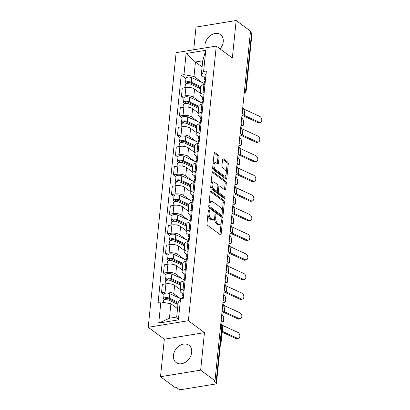 <?xml version="1.0" encoding="UTF-8"?>
<svg xmlns="http://www.w3.org/2000/svg" width="410" height="410" viewBox="0 0 410 410"><rect width="100%" height="100%" fill="white"/><g stroke="black" fill="none" stroke-linecap="round" stroke-linejoin="round"><path stroke-width="0.61" d="M208.91 209.935A0.948 0.487 80.7 0 0 208.669 209.864A0.948 0.487 80.7 0 0 208.326 210.433L206.994 223.563A1.353 0.692 80.7 0 0 207.578 225.321L220.319 234.761A1.353 0.692 80.7 0 0 220.662 234.863A1.353 0.692 80.7 0 0 221.154 234.048L222.486 220.923A0.948 0.487 80.7 0 0 222.076 219.693A0.948 0.487 80.7 0 0 221.836 219.622A0.948 0.487 80.7 0 0 221.497 220.19L221.323 221.887A4.336 2.219 80.7 0 1 219.76 224.49A4.336 2.219 80.7 0 1 218.653 224.162L217.592 223.378A4.336 2.219 80.7 0 1 215.732 217.746L215.901 216.044A0.948 0.487 80.7 0 0 215.496 214.814A0.948 0.487 80.7 0 0 215.255 214.743A0.948 0.487 80.7 0 0 214.912 215.311L214.737 217.013A4.336 2.219 80.7 0 1 213.174 219.611A4.336 2.219 80.7 0 1 212.072 219.288L211.006 218.499A4.336 2.219 80.7 0 1 209.146 212.867L209.315 211.171A0.948 0.487 80.7 0 0 208.91 209.935M220.088 48.918A10.768 8.185 -53.5 0 0 223.24 41.799A10.768 8.185 -53.5 0 0 220.518 34.645A10.768 8.185 -53.5 0 0 211.006 35.127A10.768 8.185 -53.5 0 0 204.979 44.792A10.768 8.185 -53.5 0 0 205.154 47.914M173.43 355.414A10.768 8.185 -53.5 0 0 176.146 362.573A10.768 8.185 -53.5 0 0 185.658 362.091A10.768 8.185 -53.5 0 0 191.685 352.426A10.768 8.185 -53.5 0 0 188.969 345.266A10.768 8.185 -53.5 0 0 179.457 345.748A10.768 8.185 -53.5 0 0 173.43 355.414M219.119 157.025A1.353 0.692 80.7 0 0 218.535 155.267L214.958 152.617A1.353 0.692 80.7 0 0 214.614 152.515A1.353 0.692 80.7 0 0 214.128 153.33L212.647 167.905A1.353 0.692 80.7 0 0 213.231 169.668L225.971 179.108A1.353 0.692 80.7 0 0 226.32 179.211A1.353 0.692 80.7 0 0 226.807 178.396L228.288 163.821A1.353 0.692 80.7 0 0 227.704 162.058L223.383 158.86A1.353 0.692 80.7 0 0 223.04 158.757A1.353 0.692 80.7 0 0 222.553 159.572L221.918 165.809A1.353 0.692 80.7 0 0 222.502 167.567L224.644 169.156A3.623 1.855 80.7 0 1 226.228 173.03A3.623 1.855 80.7 0 1 224.895 176.039A3.623 1.855 80.7 0 1 223.973 175.762L215.583 169.55A3.623 1.855 80.7 0 1 213.999 165.676A3.623 1.855 80.7 0 1 215.332 162.667A3.623 1.855 80.7 0 1 216.254 162.939L217.654 163.974A1.353 0.692 80.7 0 0 217.997 164.077A1.353 0.692 80.7 0 0 218.484 163.267L219.119 157.025L217.946 157.22A1.353 0.692 80.7 0 0 217.367 155.457L214.169 153.089M204.457 332.633L164.313 339.213L160.505 376.718L200.649 370.138L204.457 332.633L188.374 320.717L216.27 46.089L232.352 58.005L236.165 20.5L250.515 31.134L215.004 380.772L213.83 380.962L216.065 382.617L221.856 325.607A2.762 2.096 -53.5 0 0 221.159 323.772L220.816 323.516M200.649 370.138L215.004 380.772M211.058 191.039A1.353 0.692 80.7 0 0 210.714 190.937A1.353 0.692 80.7 0 0 210.222 191.752L208.741 206.327A1.353 0.692 80.7 0 0 209.325 208.085L222.071 217.525A1.353 0.692 80.7 0 0 222.415 217.628A1.353 0.692 80.7 0 0 222.902 216.818L224.383 202.238A1.353 0.692 80.7 0 0 223.804 200.48L211.058 191.039L210.417 191.142M210.694 187.119L212.175 172.538A1.353 0.692 80.7 0 1 212.662 171.728A1.353 0.692 80.7 0 1 213.01 171.826L225.751 181.266A1.353 0.692 80.7 0 1 226.335 183.029L225.7 189.266A1.353 0.692 80.7 0 1 225.213 190.081A1.353 0.692 80.7 0 1 224.87 189.979L219.698 186.15A1.353 0.692 80.7 0 0 219.355 186.048A1.353 0.692 80.7 0 0 218.868 186.863L218.448 190.998A1.353 0.692 80.7 0 0 219.027 192.761L224.408 196.744A0.948 0.487 80.7 0 1 224.823 197.758A0.948 0.487 80.7 0 1 224.475 198.548A0.948 0.487 80.7 0 1 224.234 198.476L211.278 188.877A1.353 0.692 80.7 0 1 210.694 187.119M160.505 376.718L174.86 387.353L176.028 387.158L178.263 388.813A2.762 1.107 -174.2 0 0 182.05 389.5L215.168 384.073A2.762 1.107 -174.2 0 0 216.475 383.283A2.762 1.107 -174.2 0 0 216.065 382.617M164.313 339.213L148.23 327.298L176.126 52.67L216.27 46.089M236.165 20.5L196.021 27.081L193.715 49.789M250.418 32.118L251.581 32.979A2.762 1.107 5.8 0 1 251.991 33.646L246.2 90.656A2.762 1.107 -174.2 0 0 245.79 89.995L251.581 32.979M182.855 293.883L181.035 292.535A6.35 2.542 5.8 0 1 180.103 291.013A6.35 2.542 5.8 0 1 183.101 289.199L184.228 289.014M180.246 289.583L174.624 285.421A6.35 2.542 -174.2 0 0 165.922 283.843L165.081 292.151A6.35 2.542 5.8 0 1 173.778 293.724L180.159 298.449M165.081 292.151L161.509 292.735L164.02 294.595M185.069 280.707L183.946 280.891A6.35 2.542 -174.2 0 0 180.943 282.705L180.103 291.013M165.922 283.843L162.355 284.427L161.509 292.735M184.849 274.249L183.029 272.901A6.35 2.542 5.8 0 1 182.096 271.379A6.35 2.542 5.8 0 1 185.095 269.565L186.222 269.38M166.019 274.961L163.503 273.101L167.075 272.517A6.35 2.542 5.8 0 1 175.777 274.09L182.153 278.815M187.068 261.073L185.94 261.257A6.35 2.542 -174.2 0 0 182.942 263.071L182.096 271.379M182.24 269.949L176.618 265.788A6.35 2.542 -174.2 0 0 167.915 264.209L164.349 264.793L163.503 273.101M186.842 254.615L185.028 253.267A6.35 2.542 5.8 0 1 184.09 251.745A6.35 2.542 5.8 0 1 187.093 249.931L188.216 249.746M168.013 255.327L165.496 253.467L169.069 252.883A6.35 2.542 5.8 0 1 177.771 254.456L184.146 259.181M189.061 241.439L187.934 241.623A6.35 2.542 -174.2 0 0 184.936 243.437L184.09 251.745M184.233 250.315L178.611 246.154A6.35 2.542 -174.2 0 0 169.909 244.575L166.342 245.159L165.496 253.467M188.836 234.981L187.022 233.633A6.35 2.542 5.8 0 1 186.084 232.111A6.35 2.542 5.8 0 1 189.087 230.297L190.209 230.112M170.006 235.694L167.49 233.833L171.062 233.249A6.35 2.542 5.8 0 1 179.764 234.822L186.14 239.548M191.055 221.805L189.927 221.989A6.35 2.542 -174.2 0 0 186.929 223.804L186.084 232.111M186.232 230.681L180.61 226.515A6.35 2.542 -174.2 0 0 171.908 224.941L168.336 225.526L167.49 233.833M190.834 215.347L189.015 213.999A6.35 2.542 5.8 0 1 188.077 212.477A6.35 2.542 5.8 0 1 191.08 210.658L192.203 210.479M172 216.06L169.489 214.199L173.056 213.615A6.35 2.542 5.8 0 1 181.758 215.188L188.139 219.914M193.048 202.171L191.926 202.355A6.35 2.542 -174.2 0 0 188.923 204.17L188.077 212.477M188.226 211.047L182.604 206.881A6.35 2.542 -174.2 0 0 173.901 205.308L170.329 205.892L169.489 214.199M192.828 195.713L191.009 194.366A6.35 2.542 5.8 0 1 190.076 192.843A6.35 2.542 5.8 0 1 193.074 191.024L194.202 190.84M173.994 196.426L171.482 194.565L175.049 193.981A6.35 2.542 5.8 0 1 183.752 195.555L190.132 200.28M195.042 182.537L193.92 182.722A6.35 2.542 -174.2 0 0 190.916 184.536L190.076 192.843M190.219 191.414L184.597 187.247A6.35 2.542 -174.2 0 0 175.895 185.674L172.323 186.258L171.482 194.565M194.822 176.08L193.002 174.732A6.35 2.542 5.8 0 1 192.07 173.21A6.35 2.542 5.8 0 1 195.068 171.39L196.195 171.206M175.987 176.792L173.476 174.932L177.043 174.347A6.35 2.542 5.8 0 1 185.745 175.921L192.126 180.646M197.036 162.903L195.913 163.088A6.35 2.542 -174.2 0 0 192.91 164.902L192.07 173.21M192.213 171.78L186.591 167.613A6.35 2.542 -174.2 0 0 177.889 166.04L174.322 166.624L173.476 174.932M196.815 156.446L194.996 155.098A6.35 2.542 5.8 0 1 194.063 153.576A6.35 2.542 5.8 0 1 197.061 151.756L198.189 151.572M177.986 157.158L175.47 155.298L179.042 154.713A6.35 2.542 5.8 0 1 187.739 156.287L194.12 161.012M199.029 143.269L197.907 143.454A6.35 2.542 -174.2 0 0 194.904 145.268L194.063 153.576M194.207 152.146L188.585 147.979A6.35 2.542 -174.2 0 0 179.882 146.406L176.315 146.99L175.47 155.298M198.809 136.812L196.99 135.464A6.35 2.542 5.8 0 1 196.057 133.942A6.35 2.542 5.8 0 1 199.055 132.123L200.183 131.938M179.98 137.524L177.463 135.664L181.035 135.08A6.35 2.542 5.8 0 1 189.738 136.653L196.113 141.378M201.028 123.63L199.901 123.815A6.35 2.542 -174.2 0 0 196.902 125.634L196.057 133.942M196.2 132.512L190.578 128.345A6.35 2.542 -174.2 0 0 181.876 126.772L178.309 127.356L177.463 135.664M200.803 117.178L198.988 115.83A6.35 2.542 5.8 0 1 198.05 114.308A6.35 2.542 5.8 0 1 201.054 112.489L202.176 112.304M181.973 117.89L179.457 116.03L183.029 115.446A6.35 2.542 5.8 0 1 191.731 117.019L198.107 121.744M203.022 103.996L201.894 104.181A6.35 2.542 -174.2 0 0 198.896 106L198.05 114.308M198.194 112.878L192.572 108.711A6.35 2.542 -174.2 0 0 183.87 107.138L180.303 107.722L179.457 116.03M202.796 97.544L200.982 96.196A6.35 2.542 5.8 0 1 200.044 94.674A6.35 2.542 5.8 0 1 203.047 92.855L204.17 92.67M183.967 98.256L181.451 96.396L185.023 95.812A6.35 2.542 5.8 0 1 193.725 97.385L200.1 102.111M205.015 84.363L203.888 84.547A6.35 2.542 -174.2 0 0 200.89 86.367L200.044 94.674M200.193 93.244L194.571 89.078A6.35 2.542 -174.2 0 0 185.868 87.504L182.296 88.088L181.451 96.396M177.535 308.689L170.898 303.769L169.427 318.247L176.684 317.058L178.155 302.58L180.533 298.731L183.285 298.285L206.373 70.981L203.621 71.432L201.243 75.281L202.714 60.808L195.457 61.997L193.986 76.47L202.099 82.477M180.533 298.731L178.386 319.877L158.726 323.101L160.874 301.955L170.898 303.769M193.986 76.47L183.962 74.656L181.21 75.107L158.122 302.406L160.874 301.955M183.962 74.656L186.109 53.51L205.774 50.286L203.621 71.432M188.374 320.717L148.23 327.298M202.094 66.912L195.457 61.997L186.109 53.51M204.795 77.91L201.243 75.281M185.961 78.623L181.21 75.107M178.386 319.877L176.684 317.058M158.726 323.101L169.427 318.247M202.714 60.808L205.774 50.286M207.947 214.153A4.336 2.219 80.7 0 0 209.838 218.689L211.006 218.499M213.174 219.611L212.006 219.806A4.336 2.219 80.7 0 1 210.899 219.478L209.838 218.689M214.553 217.987A4.336 2.219 80.7 0 0 216.424 223.568L217.592 223.378M219.76 224.49L218.586 224.68A4.336 2.219 80.7 0 1 217.484 224.357L216.424 223.568M219.945 234.484A1.353 0.692 80.7 0 0 219.98 234.243L221.139 222.866M222.261 211.837L223.214 202.432A1.353 0.692 80.7 0 0 222.63 200.669L210.263 191.511M221.692 217.249A1.353 0.692 80.7 0 0 221.733 217.008L221.923 215.132M209.874 205.702A0.948 0.487 80.7 0 0 210.279 206.932L221.467 215.219A0.948 0.487 80.7 0 0 221.707 215.291A0.948 0.487 80.7 0 0 222.051 214.722L222.23 212.933A4.336 2.219 80.7 0 0 220.37 207.301L212.723 201.638A4.336 2.219 80.7 0 0 211.616 201.31A4.336 2.219 80.7 0 0 210.053 203.913L209.874 205.702L208.787 205.881M208.736 206.43A0.948 0.487 80.7 0 0 209.11 207.127L210.279 206.932M221.707 215.291L220.539 215.486A0.948 0.487 80.7 0 1 220.298 215.414L209.11 207.127M211.616 201.31L210.448 201.5A4.336 2.219 80.7 0 0 209.069 203.124M212.216 172.297L224.583 181.461L225.751 181.266M224.49 189.697A1.353 0.692 80.7 0 0 224.531 189.461L225.167 183.219A1.353 0.692 80.7 0 0 224.583 181.461M219.355 186.048L218.187 186.237A1.353 0.692 80.7 0 0 217.833 186.545M217.32 190.773L217.274 191.193A1.353 0.692 80.7 0 0 217.859 192.951L223.24 196.938L224.408 196.744M223.655 198.045A0.948 0.487 80.7 0 0 223.24 196.938M214.338 182.178A3.623 1.855 80.7 0 0 213.415 181.902A3.623 1.855 80.7 0 0 212.083 184.915A3.623 1.855 80.7 0 0 213.666 188.784L216.623 190.978A1.353 0.692 80.7 0 0 216.967 191.075A1.353 0.692 80.7 0 0 217.454 190.266L217.874 186.125A1.353 0.692 80.7 0 0 217.295 184.367L214.338 182.178M213.415 181.902L212.247 182.096A3.623 1.855 80.7 0 0 211.053 183.598M210.909 185.007A3.623 1.855 80.7 0 0 212.493 188.979L213.666 188.784M216.967 191.075L215.798 191.27A1.353 0.692 80.7 0 1 215.45 191.168L212.493 188.979M217.274 163.698A1.353 0.692 80.7 0 0 217.315 163.457L217.946 157.22M215.332 162.667L214.158 162.857A3.623 1.855 80.7 0 0 213.026 164.149M212.836 166.04A3.623 1.855 80.7 0 0 214.409 169.74L215.583 169.55M224.895 176.039L223.722 176.228A3.623 1.855 80.7 0 1 222.799 175.957L214.409 169.74M226.217 172.861L227.114 164.01A1.353 0.692 80.7 0 0 226.535 162.252L222.594 159.331M225.597 178.827A1.353 0.692 80.7 0 0 225.638 178.586L226.028 174.747M220.703 341.627A3.177 0.922 88.2 0 0 220.867 341.668A3.177 0.922 88.2 0 0 221.666 339.541A3.177 0.922 88.2 0 0 221.272 336.031M178.089 303.226L168.172 298.629A1.655 0.666 -174.2 0 0 166.419 298.352A1.655 0.666 -174.2 0 0 165.394 298.854A1.655 0.666 -174.2 0 0 165.64 299.254L164.118 299.5A3.454 1.384 -174.2 0 1 163.611 298.675L164.072 294.144A3.454 1.384 -174.2 0 1 166.199 293.094A3.454 1.384 -174.2 0 1 169.853 293.678L180.707 298.705M178.309 302.339L169.391 298.208A3.454 1.384 -174.2 0 0 165.737 297.624A3.454 1.384 -174.2 0 0 163.611 298.675M178.053 303.579L176.73 302.595M165.589 299.761L165.712 298.516M177.971 304.42L169.176 300.345A3.454 1.384 -174.2 0 0 165.522 299.766A3.454 1.384 -174.2 0 0 163.39 300.812L163.231 302.385M164.056 300.105L164.118 299.5M237.236 338.168A3.177 2.214 70.7 0 0 238.579 338.27A3.177 2.214 70.7 0 0 239.835 335.447A3.177 2.214 70.7 0 0 237.826 332.377L222.922 325.525L222.333 331.311L237.236 338.168L236.022 338.593A3.177 2.214 -109.3 0 0 237.364 338.696L238.579 338.27M182.394 298.429L182.47 297.686A3.454 1.384 5.8 0 1 183.429 296.861L182.824 296.005A3.454 1.384 5.8 0 1 182.686 295.548A3.454 1.384 5.8 0 1 183.649 294.718M182.686 295.548L183.147 291.013A3.454 1.384 5.8 0 1 184.105 290.188M220.877 322.947L221.205 323.803M222.123 325.074A5.11 2.045 -174.2 0 0 222.922 325.525M221.784 331.024A5.11 2.045 -174.2 0 0 222.333 331.311M221.682 331.997L236.022 338.593M221.19 319.867L222.466 321.758A3.177 0.922 88.2 0 0 222.861 322.034L221.144 322.091A3.177 0.922 -91.8 0 1 220.969 322.04M222.861 322.034A3.177 0.922 88.2 0 0 223.681 319.513A3.177 0.922 88.2 0 0 223.05 315.966L221.774 314.075M180.82 283.935L170.165 278.995A1.655 0.666 -174.2 0 0 168.413 278.718A1.655 0.666 -174.2 0 0 167.388 279.22A1.655 0.666 -174.2 0 0 167.634 279.62L166.111 279.866A3.454 1.384 -174.2 0 1 165.604 279.041L166.065 274.51A3.454 1.384 -174.2 0 1 168.192 273.46A3.454 1.384 -174.2 0 1 171.846 274.044L184.285 279.805M180.918 282.987L171.385 278.574A3.454 1.384 -174.2 0 0 167.736 277.99A3.454 1.384 -174.2 0 0 165.604 279.041M180.764 284.473L178.724 282.962M167.582 280.127L167.71 278.882M180.697 285.129L171.17 280.712A3.454 1.384 -174.2 0 0 167.516 280.132A3.454 1.384 -174.2 0 0 165.384 281.178L165.102 283.976M166.05 280.471L166.111 279.866M223.183 300.233L224.46 302.124A3.177 0.922 88.2 0 0 224.854 302.401L223.137 302.457A3.177 0.922 -91.8 0 1 222.963 302.406M224.854 302.401A3.177 0.922 88.2 0 0 225.674 299.879A3.177 0.922 88.2 0 0 225.044 296.333L223.773 294.441M182.814 264.301L172.159 259.361A1.655 0.666 -174.2 0 0 170.406 259.084A1.655 0.666 -174.2 0 0 169.381 259.586A1.655 0.666 -174.2 0 0 169.627 259.986L168.105 260.232A3.454 1.384 -174.2 0 1 167.598 259.407L168.059 254.871A3.454 1.384 -174.2 0 1 170.191 253.826A3.454 1.384 -174.2 0 1 173.84 254.41L186.278 260.171M182.911 263.353L173.379 258.941A3.454 1.384 -174.2 0 0 169.73 258.356A3.454 1.384 -174.2 0 0 167.598 259.407M182.763 264.839L180.718 263.328M169.576 260.493L169.704 259.248M182.696 265.495L173.163 261.078A3.454 1.384 -174.2 0 0 169.509 260.499A3.454 1.384 -174.2 0 0 167.382 261.544L167.095 264.342M168.044 260.837L168.105 260.232M239.23 318.534A3.177 2.214 70.7 0 0 240.573 318.637A3.177 2.214 70.7 0 0 241.828 315.813A3.177 2.214 70.7 0 0 239.819 312.743L224.916 305.891L224.332 311.677L239.23 318.534L238.015 318.959A3.177 2.214 -109.3 0 0 239.358 319.062L240.573 318.637M184.177 280.85L184.464 278.052A3.454 1.384 5.8 0 1 185.422 277.227M185.407 277.232L184.818 276.371A3.454 1.384 5.8 0 1 184.679 275.915A3.454 1.384 5.8 0 1 185.643 275.084M184.679 275.915L185.141 271.379A3.454 1.384 5.8 0 1 186.104 270.554M222.281 309.099L222.768 310.365A5.11 2.045 -174.2 0 0 224.332 311.677M222.871 303.313L223.353 304.574A5.11 2.045 -174.2 0 0 224.916 305.891M222.035 311.497A6.903 2.768 -174.2 0 0 223.112 312.102L238.015 318.959M241.223 298.9A3.177 2.214 70.7 0 0 242.566 299.003A3.177 2.214 70.7 0 0 243.822 296.179A3.177 2.214 70.7 0 0 241.813 293.109L226.914 286.257L226.325 292.043L241.223 298.9L240.009 299.326A3.177 2.214 -109.3 0 0 241.352 299.428L242.566 299.003M186.171 261.216L186.458 258.418A3.454 1.384 5.8 0 1 187.421 257.593M187.401 257.598L186.811 256.737A3.454 1.384 5.8 0 1 186.673 256.276A3.454 1.384 5.8 0 1 187.636 255.45M186.673 256.276L187.134 251.745A3.454 1.384 5.8 0 1 188.098 250.92M224.275 289.465L224.762 290.731A5.11 2.045 -174.2 0 0 226.325 292.043M224.864 283.679L225.351 284.94A5.11 2.045 -174.2 0 0 226.914 286.257M224.034 291.864A6.903 2.768 -174.2 0 0 225.11 292.468L240.009 299.326M225.177 280.599L226.453 282.49A3.177 0.922 88.2 0 0 226.848 282.767L225.131 282.823A3.177 0.922 -91.8 0 1 224.957 282.772M226.848 282.767A3.177 0.922 88.2 0 0 227.668 280.245A3.177 0.922 88.2 0 0 227.043 276.699L225.766 274.808M184.808 244.662L174.153 239.727A1.655 0.666 -174.2 0 0 172.4 239.45A1.655 0.666 -174.2 0 0 171.38 239.952A1.655 0.666 -174.2 0 0 171.621 240.347L170.099 240.598A3.454 1.384 -174.2 0 1 169.591 239.773L170.053 235.237A3.454 1.384 -174.2 0 1 172.185 234.192A3.454 1.384 -174.2 0 1 175.834 234.776L188.272 240.537M184.905 243.719L175.372 239.307A3.454 1.384 -174.2 0 0 171.723 238.722A3.454 1.384 -174.2 0 0 169.591 239.773M184.756 245.206L182.711 243.694M171.57 240.86L171.698 239.609M184.69 245.862L175.157 241.444A3.454 1.384 -174.2 0 0 171.503 240.865A3.454 1.384 -174.2 0 0 169.376 241.91L169.089 244.708M170.037 241.203L170.099 240.598M227.171 260.965L228.447 262.851A3.177 0.922 88.2 0 0 228.841 263.133L227.125 263.189A3.177 0.922 -91.8 0 1 226.95 263.138M228.841 263.133A3.177 0.922 88.2 0 0 229.661 260.611A3.177 0.922 88.2 0 0 229.036 257.065L227.76 255.174M186.806 225.028L176.146 220.093A1.655 0.666 -174.2 0 0 174.393 219.816A1.655 0.666 -174.2 0 0 173.374 220.319A1.655 0.666 -174.2 0 0 173.614 220.713L172.092 220.964A3.454 1.384 -174.2 0 1 171.585 220.134L172.046 215.604A3.454 1.384 -174.2 0 1 174.178 214.558A3.454 1.384 -174.2 0 1 177.827 215.142L190.266 220.903M186.898 224.085L177.371 219.673A3.454 1.384 -174.2 0 0 173.717 219.089A3.454 1.384 -174.2 0 0 171.585 220.134M186.75 225.572L184.705 224.06M173.563 221.226L173.691 219.975M186.683 226.228L177.151 221.81A3.454 1.384 -174.2 0 0 173.502 221.231A3.454 1.384 -174.2 0 0 171.37 222.276L171.083 225.075M172.036 221.569L172.092 220.964M229.164 241.331L230.44 243.217A3.177 0.922 88.2 0 0 230.835 243.499L229.118 243.555A3.177 0.922 -91.8 0 1 228.944 243.504M230.835 243.499A3.177 0.922 88.2 0 0 231.655 240.977A3.177 0.922 88.2 0 0 231.03 237.431L229.754 235.54M188.8 205.395L178.14 200.459A1.655 0.666 -174.2 0 0 176.387 200.183A1.655 0.666 -174.2 0 0 175.367 200.685A1.655 0.666 -174.2 0 0 175.608 201.079L174.091 201.33A3.454 1.384 -174.2 0 1 173.579 200.5L174.04 195.97A3.454 1.384 -174.2 0 1 176.172 194.924A3.454 1.384 -174.2 0 1 179.826 195.508L192.264 201.269M188.892 204.452L179.365 200.039A3.454 1.384 -174.2 0 0 175.711 199.455A3.454 1.384 -174.2 0 0 173.579 200.5M188.743 205.938L186.699 204.426M175.557 201.592L175.685 200.341M188.677 206.594L179.144 202.176A3.454 1.384 -174.2 0 0 175.495 201.597A3.454 1.384 -174.2 0 0 173.363 202.642L173.082 205.441M174.03 201.935L174.091 201.33M243.217 279.266A3.177 2.214 70.7 0 0 244.565 279.369A3.177 2.214 70.7 0 0 245.815 276.545A3.177 2.214 70.7 0 0 243.806 273.475L228.908 266.623L228.319 272.409L243.217 279.266L242.002 279.692A3.177 2.214 -109.3 0 0 243.345 279.794L244.565 279.369M188.169 241.582L188.451 238.784A3.454 1.384 5.8 0 1 189.415 237.959M189.394 237.964L188.805 237.103A3.454 1.384 5.8 0 1 188.667 236.642A3.454 1.384 5.8 0 1 189.63 235.817M188.667 236.642L189.128 232.111A3.454 1.384 5.8 0 1 190.091 231.286M226.269 269.831L226.756 271.097A5.11 2.045 -174.2 0 0 228.319 272.409M226.858 264.045L227.345 265.306A5.11 2.045 -174.2 0 0 228.908 266.623M226.028 272.23A6.903 2.768 -174.2 0 0 227.104 272.834L242.002 279.692M245.216 259.632A3.177 2.214 70.7 0 0 246.559 259.735A3.177 2.214 70.7 0 0 247.809 256.911A3.177 2.214 70.7 0 0 245.8 253.841L230.902 246.989L230.312 252.775L245.216 259.632L243.996 260.058A3.177 2.214 -109.3 0 0 245.344 260.16L246.559 259.735M190.163 221.948L190.445 219.15A3.454 1.384 5.8 0 1 191.409 218.325M191.388 218.33L190.799 217.469A3.454 1.384 5.8 0 1 190.665 217.008A3.454 1.384 5.8 0 1 191.624 216.183M190.665 217.008L191.121 212.477A3.454 1.384 5.8 0 1 192.085 211.652M228.262 250.197L228.749 251.463A5.11 2.045 -174.2 0 0 230.312 252.775M228.852 244.406L229.339 245.672A5.11 2.045 -174.2 0 0 230.902 246.989M228.021 252.596A6.903 2.768 -174.2 0 0 229.098 253.201L243.996 260.058M247.209 239.999A3.177 2.214 70.7 0 0 248.552 240.101A3.177 2.214 70.7 0 0 249.803 237.277A3.177 2.214 70.7 0 0 247.794 234.207L232.895 227.355L232.306 233.141L247.209 239.999L245.99 240.424A3.177 2.214 -109.3 0 0 247.338 240.526L248.552 240.101M192.157 202.314L192.439 199.516A3.454 1.384 5.8 0 1 193.402 198.691L192.792 197.835A3.454 1.384 5.8 0 1 192.659 197.374A3.454 1.384 5.8 0 1 193.617 196.549M192.659 197.374L193.12 192.843A3.454 1.384 5.8 0 1 194.079 192.018M230.261 230.563L230.743 231.829A5.11 2.045 -174.2 0 0 232.306 233.141M230.845 224.772L231.332 226.038A5.11 2.045 -174.2 0 0 232.895 227.355M230.015 232.962A6.903 2.768 -174.2 0 0 231.091 233.567L245.99 240.424M231.158 221.697L232.434 223.583A3.177 0.922 88.2 0 0 232.829 223.865L231.112 223.921A3.177 0.922 -91.8 0 1 230.938 223.87M232.829 223.865A3.177 0.922 88.2 0 0 233.654 221.344A3.177 0.922 88.2 0 0 233.023 217.797L231.747 215.906M190.793 185.761L180.139 180.825A1.655 0.666 -174.2 0 0 178.386 180.549A1.655 0.666 -174.2 0 0 177.361 181.051A1.655 0.666 -174.2 0 0 177.607 181.445L176.085 181.697A3.454 1.384 -174.2 0 1 175.577 180.866L176.034 176.336A3.454 1.384 -174.2 0 1 178.165 175.29A3.454 1.384 -174.2 0 1 181.82 175.869L194.258 181.635M190.891 184.818L181.358 180.405A3.454 1.384 -174.2 0 0 177.704 179.821A3.454 1.384 -174.2 0 0 175.577 180.866M190.737 186.304L188.697 184.792M177.556 181.958L177.679 180.707M190.671 186.96L181.138 182.542A3.454 1.384 -174.2 0 0 177.489 181.963A3.454 1.384 -174.2 0 0 175.357 183.009L175.075 185.807M176.023 182.296L176.085 181.697M249.203 220.365A3.177 2.214 70.7 0 0 250.546 220.467A3.177 2.214 70.7 0 0 251.801 217.643A3.177 2.214 70.7 0 0 249.792 214.573L234.889 207.716L234.3 213.507L249.203 220.365L247.988 220.79A3.177 2.214 -109.3 0 0 249.331 220.893L250.546 220.467M194.15 182.681L194.432 179.882A3.454 1.384 5.8 0 1 195.396 179.057L194.791 178.201A3.454 1.384 5.8 0 1 194.653 177.74A3.454 1.384 5.8 0 1 195.616 176.915M194.653 177.74L195.114 173.21A3.454 1.384 5.8 0 1 196.072 172.385M232.255 210.93L232.736 212.195A5.11 2.045 -174.2 0 0 234.3 213.507M232.839 205.138L233.326 206.404A5.11 2.045 -174.2 0 0 234.889 207.716M232.009 213.328A6.903 2.768 -174.2 0 0 233.085 213.933L247.988 220.79M233.157 202.063L234.428 203.949A3.177 0.922 88.2 0 0 234.827 204.231L233.111 204.288A3.177 0.922 -91.8 0 1 232.931 204.236M234.827 204.231A3.177 0.922 88.2 0 0 235.647 201.71A3.177 0.922 88.2 0 0 235.017 198.163L233.741 196.272M192.787 166.127L182.132 161.191A1.655 0.666 -174.2 0 0 180.379 160.915A1.655 0.666 -174.2 0 0 179.354 161.417A1.655 0.666 -174.2 0 0 179.6 161.812L178.078 162.063A3.454 1.384 -174.2 0 1 177.571 161.232L178.032 156.702A3.454 1.384 -174.2 0 1 180.159 155.656A3.454 1.384 -174.2 0 1 183.813 156.236L196.252 162.001M192.885 165.184L183.352 160.771A3.454 1.384 -174.2 0 0 179.698 160.187A3.454 1.384 -174.2 0 0 177.571 161.232M192.731 166.67L190.691 165.158M179.549 162.324L179.672 161.074M192.664 167.321L183.137 162.908A3.454 1.384 -174.2 0 0 179.483 162.324A3.454 1.384 -174.2 0 0 177.351 163.375L177.069 166.173M178.017 162.662L178.078 162.063M251.197 200.731A3.177 2.214 70.7 0 0 252.539 200.833A3.177 2.214 70.7 0 0 253.795 198.01A3.177 2.214 70.7 0 0 251.786 194.94L236.883 188.082L236.293 193.874L251.197 200.731L249.982 201.156A3.177 2.214 -109.3 0 0 251.325 201.259L252.539 200.833M196.144 163.047L196.431 160.248A3.454 1.384 5.8 0 1 197.389 159.418M197.374 159.428L196.785 158.567A3.454 1.384 5.8 0 1 196.646 158.106A3.454 1.384 5.8 0 1 197.61 157.281M196.646 158.106L197.107 153.576A3.454 1.384 5.8 0 1 198.066 152.751M234.248 191.296L234.735 192.562A5.11 2.045 -174.2 0 0 236.293 193.874M234.838 185.504L235.32 186.77A5.11 2.045 -174.2 0 0 236.883 188.082M234.002 193.694A6.903 2.768 -174.2 0 0 235.079 194.299L249.982 201.156M235.15 182.429L236.426 184.315A3.177 0.922 88.2 0 0 236.821 184.597L235.104 184.649A3.177 0.922 -91.8 0 1 234.93 184.602M236.821 184.597A3.177 0.922 88.2 0 0 237.641 182.076A3.177 0.922 88.2 0 0 237.011 178.529L235.735 176.638M194.781 146.493L184.126 141.558A1.655 0.666 -174.2 0 0 182.373 141.281A1.655 0.666 -174.2 0 0 181.348 141.783A1.655 0.666 -174.2 0 0 181.594 142.178L180.072 142.429A3.454 1.384 -174.2 0 1 179.565 141.599L180.026 137.068A3.454 1.384 -174.2 0 1 182.153 136.023A3.454 1.384 -174.2 0 1 185.807 136.602L198.245 142.367M194.878 145.55L185.346 141.132A3.454 1.384 -174.2 0 0 181.697 140.553A3.454 1.384 -174.2 0 0 179.565 141.599M194.724 147.036L192.685 145.524M181.543 142.685L181.671 141.44M194.658 147.687L185.13 143.274A3.454 1.384 -174.2 0 0 181.476 142.69A3.454 1.384 -174.2 0 0 179.344 143.741L179.062 146.539M180.01 143.028L180.072 142.429M253.19 181.097A3.177 2.214 70.7 0 0 254.533 181.199A3.177 2.214 70.7 0 0 255.789 178.376A3.177 2.214 70.7 0 0 253.78 175.306L238.876 168.448L238.292 174.24L253.19 181.097L251.976 181.522A3.177 2.214 -109.3 0 0 253.318 181.625L254.533 181.199M198.138 143.413L198.425 140.615A3.454 1.384 5.8 0 1 199.383 139.784M199.368 139.795L198.778 138.934A3.454 1.384 5.8 0 1 198.64 138.472A3.454 1.384 5.8 0 1 199.603 137.647M198.64 138.472L199.101 133.942A3.454 1.384 5.8 0 1 200.065 133.117M236.242 171.662L236.729 172.928A5.11 2.045 -174.2 0 0 238.292 174.24M236.831 165.871L237.313 167.136A5.11 2.045 -174.2 0 0 238.876 168.448M236.001 174.06A6.903 2.768 -174.2 0 0 237.072 174.665L251.976 181.522M237.144 162.796L238.42 164.682A3.177 0.922 88.2 0 0 238.815 164.963L237.098 165.015A3.177 0.922 -91.8 0 1 236.924 164.963M238.815 164.963A3.177 0.922 88.2 0 0 239.635 162.442A3.177 0.922 88.2 0 0 239.004 158.895L237.733 157.004M196.774 126.859L186.119 121.924A1.655 0.666 -174.2 0 0 184.367 121.647A1.655 0.666 -174.2 0 0 183.342 122.149A1.655 0.666 -174.2 0 0 183.588 122.544L182.066 122.795A3.454 1.384 -174.2 0 1 181.558 121.965L182.019 117.434A3.454 1.384 -174.2 0 1 184.151 116.389A3.454 1.384 -174.2 0 1 187.8 116.968L200.239 122.733M196.872 125.916L187.339 121.498A3.454 1.384 -174.2 0 0 183.69 120.919A3.454 1.384 -174.2 0 0 181.558 121.965M196.723 127.402L194.678 125.89M183.536 123.051L183.665 121.806M196.656 128.053L187.124 123.641A3.454 1.384 -174.2 0 0 183.47 123.056A3.454 1.384 -174.2 0 0 181.343 124.107L181.056 126.905M182.004 123.395L182.066 122.795M255.184 161.463A3.177 2.214 70.7 0 0 256.527 161.56A3.177 2.214 70.7 0 0 257.782 158.742A3.177 2.214 70.7 0 0 255.773 155.672L240.875 148.815L240.286 154.606L255.184 161.463L253.969 161.888A3.177 2.214 -109.3 0 0 255.312 161.991L256.527 161.56M200.131 123.779L200.418 120.981A3.454 1.384 5.8 0 1 201.382 120.15M201.361 120.161L200.772 119.3A3.454 1.384 5.8 0 1 200.633 118.838A3.454 1.384 5.8 0 1 201.597 118.013M200.633 118.838L201.095 114.308A3.454 1.384 5.8 0 1 202.058 113.483M238.236 152.028L238.722 153.294A5.11 2.045 -174.2 0 0 240.286 154.606M238.825 146.237L239.312 147.503A5.11 2.045 -174.2 0 0 240.875 148.815M237.995 154.426A6.903 2.768 -174.2 0 0 239.071 155.031L253.969 161.888M239.138 143.162L240.414 145.048A3.177 0.922 88.2 0 0 240.808 145.33L239.091 145.381A3.177 0.922 -91.8 0 1 238.917 145.33M240.808 145.33A3.177 0.922 88.2 0 0 241.628 142.808A3.177 0.922 88.2 0 0 241.003 139.262L239.727 137.37M198.768 107.225L188.113 102.29A1.655 0.666 -174.2 0 0 186.36 102.013A1.655 0.666 -174.2 0 0 185.34 102.515A1.655 0.666 -174.2 0 0 185.581 102.91L184.059 103.161A3.454 1.384 -174.2 0 1 183.552 102.331L184.013 97.8A3.454 1.384 -174.2 0 1 186.145 96.755A3.454 1.384 -174.2 0 1 189.794 97.334L202.232 103.1M198.865 106.282L189.333 101.864A3.454 1.384 -174.2 0 0 185.684 101.285A3.454 1.384 -174.2 0 0 183.552 102.331M198.717 107.768L196.672 106.257M185.53 103.417L185.658 102.172M198.65 108.419L189.118 104.007A3.454 1.384 -174.2 0 0 185.463 103.422A3.454 1.384 -174.2 0 0 183.337 104.473L183.05 107.271M183.998 103.761L184.059 103.161M257.178 141.824A3.177 2.214 70.7 0 0 258.525 141.927A3.177 2.214 70.7 0 0 259.776 139.108A3.177 2.214 70.7 0 0 257.767 136.038L242.869 129.181L242.279 134.972L257.178 141.824L255.963 142.255A3.177 2.214 -109.3 0 0 257.306 142.357L258.525 141.927M202.13 104.145L202.412 101.347A3.454 1.384 5.8 0 1 203.375 100.517M203.355 100.527L202.765 99.666A3.454 1.384 5.8 0 1 202.627 99.205A3.454 1.384 5.8 0 1 203.591 98.379M202.627 99.205L203.088 94.674A3.454 1.384 5.8 0 1 204.052 93.849M240.229 132.394L240.716 133.66A5.11 2.045 -174.2 0 0 242.279 134.972M240.819 126.603L241.305 127.869A5.11 2.045 -174.2 0 0 242.869 129.181M239.988 134.793A6.903 2.768 -174.2 0 0 241.065 135.397L255.963 142.255M241.131 123.528L242.407 125.414A3.177 0.922 88.2 0 0 242.802 125.696L241.085 125.747A3.177 0.922 -91.8 0 1 240.911 125.696M242.802 125.696A3.177 0.922 88.2 0 0 243.622 123.169A3.177 0.922 88.2 0 0 242.997 119.628L241.721 117.737M200.767 87.591L190.107 82.656A1.655 0.666 -174.2 0 0 188.354 82.374A1.655 0.666 -174.2 0 0 187.334 82.881A1.655 0.666 -174.2 0 0 187.575 83.276L186.053 83.527A3.454 1.384 -174.2 0 1 185.546 82.697L186.007 78.166A3.454 1.384 -174.2 0 1 188.139 77.121A3.454 1.384 -174.2 0 1 191.788 77.7L204.226 83.466M200.859 86.648L191.332 82.231A3.454 1.384 -174.2 0 0 187.677 81.651A3.454 1.384 -174.2 0 0 185.546 82.697M200.71 88.135L198.665 86.623M187.524 83.783L187.652 82.538M200.644 88.785L191.111 84.373A3.454 1.384 -174.2 0 0 187.462 83.789A3.454 1.384 -174.2 0 0 185.33 84.839L185.043 87.637M185.996 84.127L186.053 83.527M259.176 122.19A3.177 2.214 70.7 0 0 260.519 122.293A3.177 2.214 70.7 0 0 261.77 119.474A3.177 2.214 70.7 0 0 259.761 116.404L244.862 109.547L244.273 115.338L259.176 122.19L257.957 122.621A3.177 2.214 -109.3 0 0 259.304 122.723L260.519 122.293M204.124 84.511L204.405 81.713A3.454 1.384 5.8 0 1 205.369 80.883M205.348 80.893L204.759 80.032A3.454 1.384 5.8 0 1 204.626 79.571A3.454 1.384 5.8 0 1 205.584 78.746M204.626 79.571L205.082 75.04A3.454 1.384 5.8 0 1 206.046 74.215M242.223 112.76L242.71 114.021A5.11 2.045 -174.2 0 0 244.273 115.338M242.812 106.969L243.299 108.235A5.11 2.045 -174.2 0 0 244.862 109.547M241.982 115.159A6.903 2.768 -174.2 0 0 243.058 115.763L257.957 122.621M183.87 107.138L183.029 115.446M181.876 126.772L181.035 135.08M179.882 146.406L179.042 154.713M177.889 166.04L177.043 174.347M175.895 185.674L175.049 193.981M173.901 205.308L173.056 213.615M171.908 224.941L171.062 233.249M169.909 244.575L169.069 252.883M167.915 264.209L167.075 272.517M185.868 87.504L185.023 95.812M194.571 89.078L193.725 97.385M192.572 108.711L191.731 117.019M201.894 104.181L201.054 112.489M190.578 128.345L189.738 136.653M199.901 123.815L199.055 132.123M188.585 147.979L187.739 156.287M197.907 143.454L197.061 151.756M186.591 167.613L185.745 175.921M195.913 163.088L195.068 171.39M184.597 187.247L183.752 195.555M193.92 182.722L193.074 191.024M182.604 206.881L181.758 215.188M191.926 202.355L191.08 210.658M180.61 226.515L179.764 234.822M189.927 221.989L189.087 230.297M178.611 246.154L177.771 254.456M187.934 241.623L187.093 249.931M176.618 265.788L175.777 274.09M185.94 261.257L185.095 269.565M174.624 285.421L173.778 293.724M183.946 280.891L183.101 289.199M203.888 84.547L203.047 92.855M220.693 324.74L221.856 325.607A2.762 1.107 -174.2 0 1 222.266 326.268A2.762 2.762 0 0 0 221.159 323.772M244.626 89.134L245.79 89.995A2.762 2.096 -53.5 0 1 244.288 92.445M208.06 213.046L209.146 212.867M210.899 219.478L212.072 219.288M214.82 216.224L215.901 216.044M214.568 217.935L215.732 217.746M217.484 224.357L218.653 224.162M221.4 221.103L222.486 220.923M219.98 234.243L221.154 234.048M208.234 211.345L209.315 211.171M222.63 200.669L223.804 200.48M223.214 202.432L224.383 202.238M221.733 217.008L222.902 216.818M220.298 215.414L221.467 215.219M208.972 204.088L210.053 203.913M212.37 171.933L213.01 171.826M225.167 183.219L226.335 183.029M224.531 189.461L225.7 189.266M217.782 187.037L218.868 186.863M217.274 191.193L218.448 190.998M217.859 192.951L219.027 192.761M215.45 191.168L216.623 190.978M217.315 163.457L218.484 163.267M222.799 175.957L223.973 175.762M222.748 158.962L223.383 158.86M226.535 162.252L227.704 162.058M227.114 164.01L228.288 163.821M225.638 178.586L226.807 178.396M214.322 152.725L214.958 152.617M217.367 155.457L218.535 155.267M169.391 298.208L169.853 293.678M168.864 303.405L169.176 300.345M220.99 321.804L222.466 321.758M171.385 278.574L171.846 274.044M170.837 283.966L171.17 280.712M222.984 302.17L224.46 302.124M173.379 258.941L173.84 254.41M172.83 264.332L173.163 261.078M223.353 304.574L222.768 310.365M225.351 284.94L224.762 290.731M224.982 282.536L226.453 282.49M175.372 239.307L175.834 234.776M174.829 244.698L175.157 241.444M226.976 262.902L228.447 262.851M177.371 219.673L177.827 215.142M176.823 225.064L177.151 221.81M228.97 243.268L230.44 243.217M179.365 200.039L179.826 195.508M178.816 205.43L179.144 202.176M227.345 265.306L226.756 271.097M229.339 245.672L228.749 251.463M231.332 226.038L230.743 231.829M230.963 223.634L232.434 223.583M181.358 180.405L181.82 175.869M180.81 185.797L181.138 182.542M233.326 206.404L232.736 212.195M232.957 204.001L234.428 203.949M183.352 160.771L183.813 156.236M182.804 166.163L183.137 162.908M235.32 186.77L234.735 192.562M234.95 184.362L236.426 184.315M185.346 141.132L185.807 136.602M184.797 146.529L185.13 143.274M237.313 167.136L236.729 172.928M236.944 164.728L238.42 164.682M187.339 121.498L187.8 116.968M186.791 126.895L187.124 123.641M239.312 147.503L238.722 153.294M238.943 145.094L240.414 145.048M189.333 101.864L189.794 97.334M188.79 107.256L189.118 104.007M241.305 127.869L240.716 133.66M240.936 125.46L242.407 125.414M191.332 82.231L191.788 77.7M190.783 87.622L191.111 84.373M243.299 108.235L242.71 114.021M222.543 306.511A2.762 2.762 0 0 0 222.743 304.584M224.542 286.877A2.762 2.762 0 0 0 224.736 284.95M226.535 267.243A2.762 2.762 0 0 0 226.73 265.316M228.529 247.609A2.762 2.762 0 0 0 228.724 245.682M230.522 227.975A2.762 2.762 0 0 0 230.717 226.048M232.516 208.341A2.762 2.762 0 0 0 232.711 206.414M234.51 188.708A2.762 2.762 0 0 0 234.704 186.781M236.503 169.074A2.762 2.762 0 0 0 236.703 167.147M238.502 149.435A2.762 2.762 0 0 0 238.697 147.513M240.496 129.801A2.762 2.762 0 0 0 240.69 127.879M242.489 110.167A2.762 2.762 0 0 0 242.684 108.245M244.232 93.029A2.762 2.762 0 0 0 246.2 90.656M222.266 326.268L216.475 383.283"/></g></svg>
